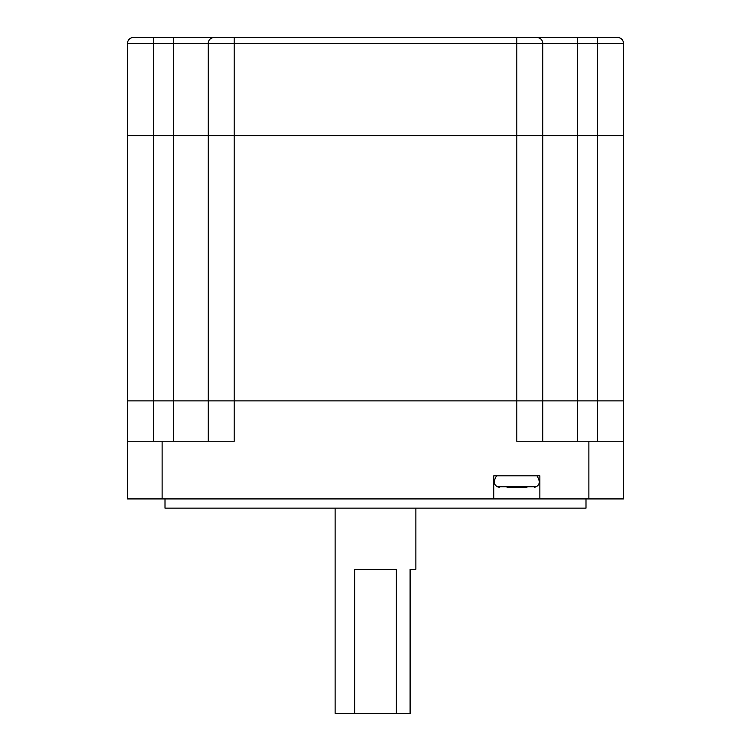 <?xml version="1.0" encoding="UTF-8"?>
<svg xmlns="http://www.w3.org/2000/svg" width="751" height="751" viewBox="0 0 751 751"><rect width="100%" height="100%" fill="white"/><g stroke="black" fill="none" stroke-linecap="round" stroke-linejoin="round"><path stroke-width="1.13" d="M415.866 508.145L415.866 569.277L410.102 569.277L410.102 713.45L396.293 713.45L396.293 569.277L354.707 569.277L354.707 713.45L335.134 713.45L335.134 508.145M585.996 498.917L585.996 508.145L165.004 508.145L165.004 498.917M597.533 441.241L597.533 400.874L623.48 400.874L623.48 135.593L623.48 498.917L623.48 400.874L127.52 400.874L127.52 43.314A5.764 5.764 0 0 1 133.284 37.55L617.716 37.55A5.764 5.764 0 0 1 623.48 43.314L127.52 43.314M542.748 441.241L542.748 135.593L127.52 135.593L153.467 135.593L153.467 37.55M623.48 498.917L539.866 498.917L539.866 475.843L493.726 475.843L493.726 498.917L127.52 498.917L127.52 400.874L127.52 441.241L234.209 441.241L234.209 400.874L208.252 400.874L208.252 43.314A5.764 5.764 0 0 1 214.026 37.55A5.764 5.764 0 0 0 208.252 43.314A5.764 5.764 0 0 1 214.026 37.55L222.671 37.55M623.48 441.241L516.791 441.241L516.791 400.874L234.209 400.874L234.209 135.593L153.467 135.593L153.467 400.874L127.52 400.874M208.252 441.241L208.252 400.874L153.467 400.874L153.467 441.241M493.726 498.917L539.866 498.917M354.707 713.45L396.293 713.45M577.35 441.241L577.35 400.874L597.533 400.874L597.533 135.593L623.48 135.593L623.48 43.314L623.48 135.593L542.748 135.593L542.748 43.314A5.764 5.764 0 0 0 536.974 37.55M597.533 37.55L597.533 135.593L577.35 135.593L577.35 400.874L516.791 400.874L516.791 135.593L234.209 135.593L234.209 37.55M577.35 37.55L577.35 135.593L516.791 135.593L516.791 37.55M617.716 37.55A5.764 5.764 0 0 1 623.48 43.314A5.764 5.764 0 0 0 617.716 37.55M526.883 487.38L507.122 487.38M588.878 498.917L588.878 441.241M162.122 498.917L162.122 441.241M173.65 441.241L173.65 37.55M496.608 475.843C493.323 481.128 493.623 484.77 497.5 486.77L536.083 486.77L534.308 487.38M536.974 475.843C540.26 481.128 539.96 484.77 536.083 486.77M497.5 486.77L499.274 487.38"/></g></svg>
